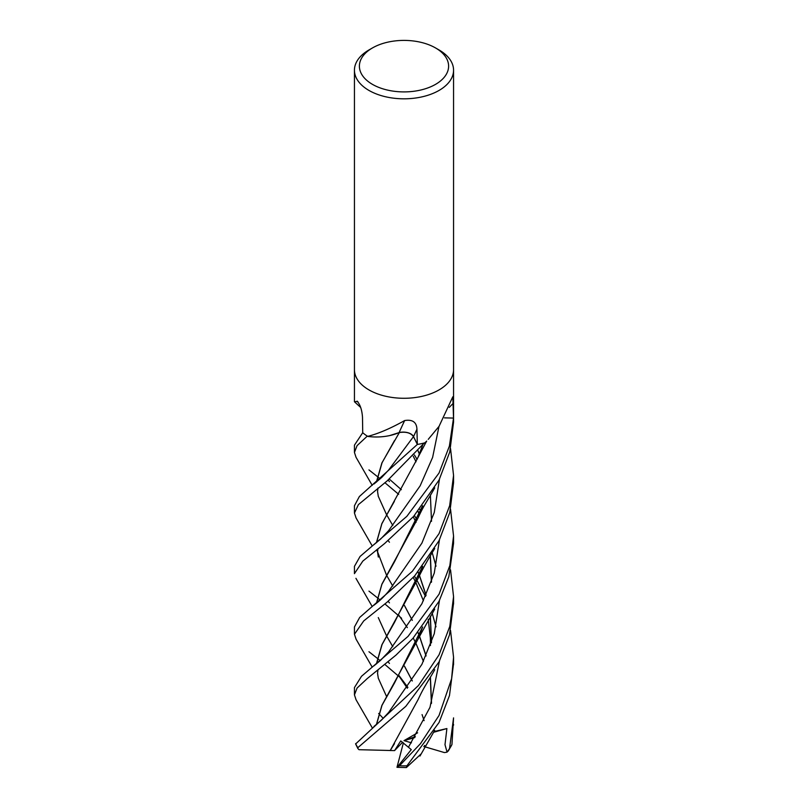 <?xml version="1.0" encoding="UTF-8"?>
<svg xmlns="http://www.w3.org/2000/svg" width="808" height="808" viewBox="0 0 808 808"><rect width="100%" height="100%" fill="white"/><g stroke="black" fill="none" stroke-linecap="round" stroke-linejoin="round"><path stroke-width="1.21" d="M354.439 369.67A49.561 28.613 180 0 0 385.032 396.102A49.561 28.613 180 0 0 439.047 389.9A49.561 28.613 180 0 0 453.561 369.67A49.561 28.613 180 0 1 439.047 389.9A49.561 28.613 180 0 1 385.032 396.102A49.561 28.613 180 0 1 354.439 369.67L354.439 70.205A49.561 28.613 180 0 1 368.953 49.965L372.458 47.945A44.612 25.755 180 0 1 435.542 47.945A44.612 25.755 180 0 1 435.542 84.365A44.612 25.755 180 0 1 372.458 84.365A44.612 25.755 180 0 1 372.458 47.945L368.953 49.965M360.701 407.474L354.439 401.748L357.5 401.435M357.974 401.93A838.765 524.826 165.9 0 0 357.075 401.152C360.156 404.465 361.964 409.838 362.499 417.251L362.721 432.714L354.439 445.158L354.439 452.44L357.086 445.632L367.297 436.108M367.559 436.28L368.216 436.249C378.669 433.532 390.82 428.301 404.656 420.554C412.534 419.281 416.625 422.17 416.938 429.23L417.332 444.44L413.544 436.613A10.706 6.181 -0 0 0 399.122 432.573A37.885 21.877 180 0 1 368.125 436.471A6.696 3.868 -0 0 0 367.559 436.28A49.561 28.613 180 0 1 362.721 432.714M424.695 442.885L426.069 441.713A37.885 21.877 180 0 1 425.18 442.632A6.696 3.868 0 0 0 424.695 442.885A49.561 28.613 180 0 1 417.332 444.44L359.358 496.546L354.439 505.757L354.439 513.05L358.409 504.616L387.133 480.911L424.331 442.976A49.561 28.613 180 0 1 417.342 444.44M428.24 439.34L439.047 426.341L452.813 396.799L453.52 418.079L444.491 417.857M435.542 47.945L439.047 49.965A49.561 28.613 180 0 1 453.561 70.205A49.561 28.613 180 0 1 439.047 90.435A49.561 28.613 180 0 1 385.032 96.637A49.561 28.613 180 0 1 354.439 70.205M453.561 369.781L453.561 416.877A49.561 28.613 180 0 1 453.52 418.079L449.389 446.097L439.047 473.013L406.868 516.322L360.095 556.429L354.439 566.368L354.439 573.65M399.122 432.573A838.765 47.319 105.9 0 1 404.656 420.554M448.278 751.066L451.955 744.481L453.561 717.878L449.551 748.531L447.066 752.157L444.996 744.683L446.895 728.553L433.967 731.583M453.561 725.17L453.561 724.463M401.586 618.261L384.891 603.919M380.194 600.061L377.255 597.678M377.154 597.597L368.953 591.123M354.429 573.65L362.822 561.095L384.689 543.461L413.585 516.453L439.047 480.063L449.753 452.026L453.561 422.13L453.561 416.999M399.879 677.266L384.901 664.519M380.194 660.671L377.255 658.278M377.154 658.197L368.953 651.733M439.047 533.623L412.373 571.286L359.651 617.484L354.439 626.968L354.439 634.26L363.741 620.908L387.113 602.152L414.807 575.74L439.047 540.673L449.773 512.555L453.561 482.74L453.561 475.457L449.662 505.687L439.047 533.623M356.076 639.178L354.439 634.26M356.076 517.968L354.439 513.05M450.551 630.492L453.561 657.278L451.591 678.821L439.047 715.444L420.473 743.653L399.495 765.752L397.061 767.317L411.272 749.602L400.748 740.916L394.567 750.602L390.244 750.521L394.496 743.612M420.998 754.015L406.404 767.56L406.919 765.822L439.047 722.504L449.48 695.526L453.561 663.671M439.047 594.223L408.05 636.381L361.489 676.306L354.439 687.578L354.439 694.87L357.086 688.042L367.185 678.619L396.051 655.056L412.959 638.33L439.047 601.283L448.844 576.66L453.561 543.35L453.561 536.058L449.834 565.6L439.047 594.223M356.045 699.738L354.439 694.87M356.045 457.308L354.439 452.44M450.551 569.882L453.561 596.668L449.804 626.341L439.047 654.834L418.433 685.558L355.621 743.966L357.934 748.622L357.843 747.683L405.798 706.344L439.047 661.893L449.47 634.937L453.561 603.182M389.779 435.552L399.354 432.512M399.263 432.573C406.05 431.522 410.797 432.876 413.484 436.633L416.463 442.653M444.481 417.877L450.309 417.999M412.312 680.902L404.465 666.115M376.397 603.313L381.881 584.174L418.13 517.736L422.675 505.768M450.551 448.662L453.561 475.457M412.262 680.962L404.444 666.156M392.779 646.673L386.537 635.825M386.507 635.785L378.285 617.575M376.528 603.192L381.891 584.335L394.445 561.873M394.476 561.823L422.503 505.98M422.069 714.585L424.099 720.645M407.899 687.406L399.011 675.589L407.899 687.406M388.638 591.224L421.897 543.138L434.27 512.494L439.441 479.306L434.27 512.494L421.897 543.138L388.638 591.224C382.729 598.263 378.487 601.536 377.548 602.354L373.963 605.232M390.284 750.491L359.005 749.693L357.934 748.622M390.203 750.551L418.13 699.546C424.109 686.416 429.018 680.094 434.714 669.721M431.522 642.511L430.371 616.13M426.109 595.244L419.392 575.215M419.352 575.104L418.089 572.024M376.397 482.093L381.881 462.954L399.324 432.634M398.657 494.324L384.891 482.699M380.184 478.841L377.255 476.468M377.154 476.387L368.953 469.903M431.391 642.905L430.28 616.272M426.038 595.395L419.352 575.316M419.312 575.205L418.039 572.084M392.779 525.463L386.537 514.615M386.507 514.565L378.255 496.243M376.528 481.982L382.063 462.752L394.466 440.613M408.575 747.057L429.997 707.303L439.441 661.136L429.997 707.303L408.575 747.057M436.007 626.816L432.209 613.252L436.007 626.816M425.543 596.435L417.14 580.7L425.543 596.435M417.09 580.609L414.413 576.165L417.09 580.609M388.618 470.034L413.484 436.633L388.618 470.034L381.729 477.427L373.983 483.992M450.551 509.272L453.561 536.058M388.638 651.834L421.907 603.748L434.27 573.104L439.441 539.916L434.27 573.104L421.907 603.748L388.648 651.834L380.457 660.429L373.942 665.853M417.09 459.399L414.413 454.944L417.09 459.399M418.029 450.864L419.312 453.995M422.503 566.59L394.486 622.413L382.073 644.552L376.528 663.802M378.275 678.165L386.507 696.385M376.387 663.923L381.891 644.774L418.12 578.356L422.665 566.378M431.522 521.312L430.371 494.92M419.352 453.894L418.089 450.803M388.648 712.434L421.907 664.348L434.27 633.704L439.441 600.516M436.017 566.206L432.209 552.642M417.09 520.009L414.413 515.554M376.528 724.423L382.012 705.293L394.486 683.023L422.503 627.2M431.391 582.295L430.28 555.672M419.312 514.605L418.029 511.474M376.397 724.534L381.891 705.384L418.13 638.946L422.665 626.988M431.522 581.911L430.371 555.52M419.352 514.494L418.089 511.413M389.335 479.104L401.354 489.699M419.766 509.404L420.806 510.707M355.934 699.546L372.114 727.564M398.657 433.714L398.031 433.149M388.628 530.634L420.16 485.81L432.623 457.389L438.986 426.422L432.623 457.389L420.16 485.81L388.628 530.634L380.76 538.936L373.963 544.622M431.391 703.515L430.321 677.225M426.038 656.005L419.352 635.926M419.312 635.815L418.029 632.694M412.272 620.362L404.444 605.545M392.779 586.073L386.537 575.215L376.74 549.662M376.528 542.582L381.851 523.806L418.13 457.136L422.665 445.168M424.725 745.481L423.836 746.673M431.522 703.122L430.411 677.074M426.109 655.854L419.392 635.815M419.352 635.714L418.089 632.624M412.312 620.291L404.465 605.505M376.397 542.703L381.881 523.564L394.375 501.364M378.649 713.484L383.245 718.403M447.066 752.157L444.44 752.581L423.968 746.531M446.895 728.553L433.532 732.311M414.767 737.593L404 740.623L415.342 736.654M411.444 742.825L404 740.623L417.615 732.795M397.061 767.317L406.404 767.56M396.981 767.317L403.394 742.815M394.567 750.602L402.616 742.239M449.268 407.373A836.482 723.756 53.6 0 1 453.5 403.041M413.544 436.613A836.482 47.187 105.9 0 1 416.938 429.23M451.955 744.481A49.561 28.613 180 0 1 449.551 748.531M406.919 765.822A49.561 28.613 180 0 1 399.495 765.752M357.843 747.683A49.561 28.613 180 0 1 355.661 743.592M354.439 401.738L354.439 369.781M453.561 369.67L453.561 70.205M355.934 578.336L372.225 606.576M418.13 517.736C424.584 503.859 425.634 504.01 434.724 487.881M389.446 663.449L388.173 661.893M398.849 675.852L407.313 688.224M355.944 457.126L372.225 485.356M389.456 542.249L388.173 540.683M413.252 577.427L416.039 583.002M416.09 583.093L423.422 600.788M428.23 619.332L430.351 637.997L430.432 645.562M378.316 496.466L377.548 491.527L377.932 488.113M378.316 678.286L377.548 673.327L377.932 669.933M413.241 456.207L416.039 461.792M355.934 638.946L372.225 667.186M418.12 578.356C421.978 570.175 427.513 560.227 434.714 548.511M413.252 516.817L416.039 522.392M373.932 726.473L381.326 720.251L388.658 712.424M388.173 480.073L389.446 481.639M418.13 638.946L434.694 609.141M389.446 602.849L388.173 601.283M398.849 615.241L407.313 627.614M413.252 638.027L416.039 643.612M416.09 643.703L423.422 661.399M378.316 557.065L377.548 551.894L377.932 548.723M419.988 756.025L434.694 730.361M355.934 517.736L372.225 545.966M418.13 457.136L426.674 441.047M453.561 596.668L453.561 603.95M453.561 657.278L453.561 664.56"/></g></svg>
